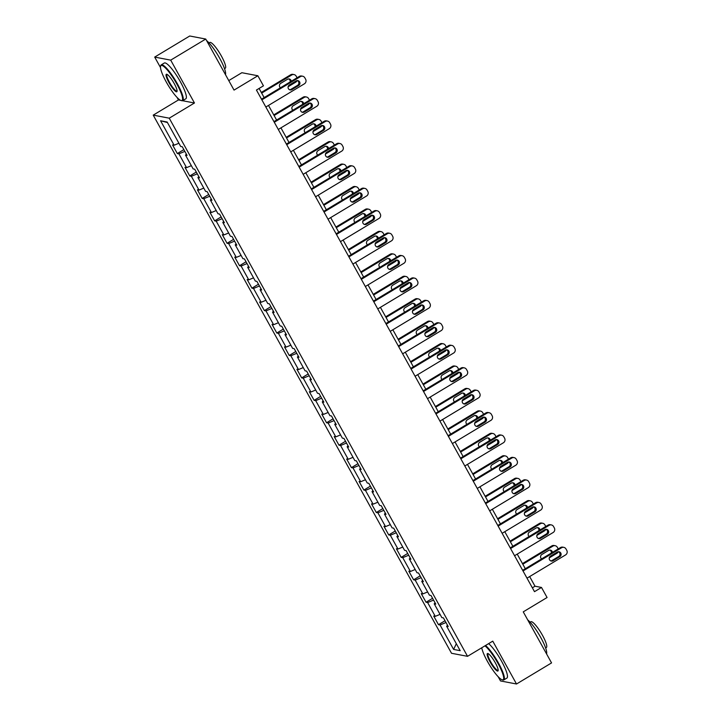<?xml version="1.0" encoding="UTF-8"?>
<svg xmlns="http://www.w3.org/2000/svg" width="720" height="720" viewBox="0 0 720 720"><rect width="100%" height="100%" fill="white"/><g stroke="black" fill="none" stroke-linecap="round" stroke-linejoin="round"><path stroke-width="1.08" d="M498.141 676.674L500.508 680.949L516.519 684L551.556 662.913L523.251 611.856L547.074 597.519L541.494 587.448L535.005 586.215L529.65 576.558M153.225 115.128L451.53 653.283L467.541 656.325L169.236 118.179L153.225 115.128L178.452 99.945L180.72 100.377M182.538 100.719L194.463 102.996L170.703 60.138L154.692 57.087L160.506 67.572M177.039 97.398L178.452 99.945M154.692 57.087L189.729 36L205.74 39.051L234.036 90.099L257.868 75.762L241.857 72.711L228.771 80.586M170.703 60.138L205.74 39.051M447.561 625.356L446.643 626.238L448.218 626.535L443.439 617.904L441.855 617.607L434.205 603.801L435.78 604.098L431.001 595.476L429.417 595.17L421.767 581.364L423.351 581.67L418.563 573.039L416.988 572.733L409.329 558.927L410.913 559.233L406.125 550.602L404.55 550.305L396.9 536.499L398.475 536.796L393.696 528.165L392.112 527.868L384.462 514.062L386.037 514.359L381.258 505.728L379.674 505.431L372.024 491.625L373.608 491.922L368.82 483.3L367.245 482.994L359.586 469.188L361.17 469.494L356.382 460.863L354.807 460.566L347.157 446.751L348.732 447.057L343.953 438.426L342.369 438.129L334.719 424.323L336.294 424.62L331.515 415.989L329.931 415.692L322.281 401.886L323.865 402.183L319.077 393.561L317.502 393.255L309.843 379.449L311.427 379.755L306.639 371.124L305.064 370.818L297.414 357.012L298.989 357.318L294.21 348.687L292.626 348.39L284.976 334.584L286.551 334.881L281.772 326.25L280.188 325.953L272.538 312.147L274.113 312.444L269.334 303.822L267.759 303.516L260.1 289.71L261.684 290.016L256.896 281.385L255.321 281.079L247.662 267.273L249.246 267.579L244.467 258.948L242.883 258.651L235.233 244.845L236.808 245.142L232.029 236.511L230.445 236.214L222.795 222.408L224.37 222.705L219.591 214.074L218.007 213.777L210.357 199.971L211.941 200.268L207.153 191.646L205.578 191.34L197.919 177.534L199.503 177.84L194.715 169.209L193.14 168.912L185.49 155.097L187.065 155.403L182.286 146.772L180.702 146.475L167.148 122.022L160.578 120.771L167.436 122.535M446.643 626.238L460.188 650.682L453.618 649.431L440.064 624.978L438.48 624.681L445.014 620.748M160.578 120.771L174.123 145.224L172.548 144.918L177.327 153.549L178.911 153.846L186.561 167.652L184.986 167.355L189.765 175.986L191.349 176.283L198.999 190.089L197.415 189.792L202.203 198.414L203.778 198.72L211.437 212.526L209.853 212.22L214.641 220.851L216.216 221.157L223.866 234.963L222.291 234.657L227.07 243.288L228.654 243.585L236.304 257.391L234.729 257.094L239.508 265.725L241.092 266.022L248.742 279.828L247.158 279.531L251.946 288.162L253.521 288.459L261.18 302.265L259.596 301.968L264.384 310.59L265.959 310.896L273.618 324.702L272.034 324.396L276.813 333.027L278.397 333.324L286.047 347.139L284.472 346.833L289.251 355.464L290.835 355.761L298.485 369.567L296.91 369.27L301.689 377.901L303.264 378.198L310.923 392.004L309.339 391.707L314.127 400.329L315.702 400.635L323.361 414.441L321.777 414.135L326.565 422.766L328.14 423.072L335.79 436.878L334.215 436.572L338.994 445.203L340.578 445.5L348.228 459.306L346.653 459.009L351.432 467.64L353.016 467.937L360.666 481.743L359.082 481.446L363.87 490.068L365.445 490.374L373.104 504.18L371.52 503.874L376.308 512.505L377.883 512.811L385.533 526.617L383.958 526.311L388.737 534.942L390.321 535.239L397.971 549.045L396.396 548.748L401.175 557.379L402.759 557.676L410.409 571.482L408.825 571.185L413.613 579.816L415.188 580.113L422.847 593.919L421.263 593.622L426.051 602.244L427.626 602.55L435.276 616.356L433.701 616.05L438.48 624.681M257.868 75.762L263.448 85.833L256.437 90.045L534.492 591.669L541.494 587.448M435.132 602.919L434.205 603.801M435.276 616.356L440.064 614.367M427.626 602.55L433.557 600.084M422.694 580.482L421.767 581.364M422.847 593.919L427.626 591.93M415.188 580.113L421.119 577.647M410.256 558.045L409.329 558.927M410.409 571.482L415.188 569.502M402.759 557.676L408.69 555.219M397.818 535.608L396.9 536.499M397.971 549.045L402.759 547.065M390.321 535.239L396.252 532.782M385.38 513.18L384.462 514.062M385.533 526.617L390.321 524.628M377.883 512.811L383.814 510.345M372.951 490.743L372.024 491.625M373.104 504.18L377.883 502.191M365.445 490.374L371.376 487.908M360.513 468.306L359.586 469.188M360.666 481.743L365.445 479.763M353.016 467.937L358.947 465.48M348.075 445.869L347.157 446.751M348.228 459.306L353.016 457.326M340.578 445.5L346.509 443.043M335.637 423.441L334.719 424.323M335.79 436.878L340.578 434.889M328.14 423.072L334.071 420.606M323.208 401.004L322.281 401.886M323.361 414.441L328.14 412.452M315.702 400.635L321.633 398.169M310.77 378.567L309.843 379.449M310.923 392.004L315.702 390.024M303.264 378.198L309.204 375.741M298.332 356.13L297.414 357.012M298.485 369.567L303.264 367.587M290.835 355.761L296.766 353.304M285.894 333.702L284.976 334.584M286.047 347.139L290.835 345.15M278.397 333.324L284.328 330.867M273.465 311.265L272.538 312.147M273.618 324.702L278.397 322.713M265.959 310.896L271.89 308.43M261.027 288.828L260.1 289.71M261.18 302.265L265.959 300.276M253.521 288.459L259.452 285.993M248.589 266.391L247.662 267.273M248.742 279.828L253.521 277.848M241.092 266.022L247.023 263.565M236.151 243.954L235.233 244.845M236.304 257.391L241.092 255.411M228.654 243.585L234.585 241.128M223.722 221.526L222.795 222.408M223.866 234.963L228.654 232.974M216.216 221.157L222.147 218.691M211.284 199.089L210.357 199.971M211.437 212.526L216.216 210.537M203.778 198.72L209.709 196.254M198.846 176.652L197.919 177.534M198.999 190.089L203.778 188.109M191.349 176.283L197.28 173.826M186.408 154.215L185.49 155.097M186.561 167.652L191.349 165.672M178.911 153.846L184.842 151.389M174.123 145.224L178.911 143.235M194.463 102.996L169.236 118.179M516.519 684L492.768 641.142L467.541 656.325M525.312 568.728L517.221 554.121M512.874 546.291L504.783 531.693M500.436 523.854L492.345 509.256M488.007 501.417L479.907 486.819M475.569 478.989L467.478 464.382M463.131 456.552L455.04 441.945M450.693 434.115L442.602 419.517M438.264 411.678L430.164 397.08M425.826 389.25L417.735 374.643M413.388 366.813L405.297 352.206M400.95 344.376L392.859 329.778M388.521 321.939L380.421 307.341M376.083 299.502L367.992 284.904M363.645 277.074L355.554 262.467M351.207 254.637L343.116 240.039M338.778 232.2L330.678 217.602M326.34 209.763L318.24 195.165M313.902 187.335L305.811 172.728M301.464 164.898L293.373 150.291M289.026 142.461L280.935 127.863M276.597 120.024L268.497 105.426M264.159 97.596L259.092 88.452M453.618 649.431L456.318 643.698M440.064 624.978L445.995 622.521M532.35 587.817L535.005 586.215M177.327 153.549L183.861 149.616M189.765 175.986L196.299 172.053M202.203 198.414L208.728 194.49M214.641 220.851L221.166 216.927M227.07 243.288L233.604 239.355M239.508 265.725L246.042 261.792M251.946 288.162L258.471 284.229M264.384 310.59L270.909 306.666M276.813 333.027L283.347 329.094M289.251 355.464L295.785 351.531M301.689 377.901L308.223 373.968M314.127 400.329L320.652 396.405M326.565 422.766L333.09 418.833M338.994 445.203L345.528 441.27M351.432 467.64L357.966 463.707M363.87 490.068L370.395 486.144M376.308 512.505L382.833 508.581M388.737 534.942L395.271 531.009M401.175 557.379L407.709 553.446M413.613 579.816L420.138 575.883M426.051 602.244L432.576 598.32M261.864 99.828L300.429 76.617A3.339 3.222 100.8 0 1 304.821 77.805L305.622 79.245A3.339 3.222 100.8 0 1 304.407 83.808L265.851 107.019M302.643 76.212L301.563 76.014A3.339 3.222 -79.2 0 0 299.34 76.41L261.504 99.189M296.1 80.946A2.673 2.574 -79.2 0 1 299.916 82.791A2.673 2.574 -79.2 0 1 298.647 85.554L291.924 89.604A2.673 2.574 -79.2 0 1 288.099 87.759A2.673 2.574 -79.2 0 1 289.368 84.996L296.1 80.946M297.324 80.586A2.673 2.574 -79.2 0 1 297.567 85.347L290.844 89.397A2.673 2.574 -79.2 0 1 289.62 89.757M297.108 80.604A3.339 3.222 100.8 0 1 295.758 82.161L288.126 86.751M261.666 93.096L291.771 74.97L290.691 74.763A3.339 3.222 -79.2 0 1 292.905 74.358L293.985 74.565A3.339 3.222 100.8 0 0 291.771 74.97M261.306 92.448L290.691 74.763M290.151 81.945A2.673 2.574 100.8 0 0 288.666 78.939M291.285 81.27A2.673 2.574 100.8 0 0 287.442 79.299L280.719 83.349A2.673 2.574 100.8 0 0 280.431 87.795M297.063 77.787A3.339 3.222 100.8 0 0 296.964 77.598L296.172 76.158A3.339 3.222 100.8 0 0 293.985 74.565M176.832 84.015A20.367 4.068 -121 0 0 160.56 66.357A20.367 4.068 -121 0 0 166.275 82.008A20.367 4.068 -121 0 0 181.125 100.521A20.367 4.068 -121 0 0 176.832 84.015M160.56 66.357L160.713 65.691A20.862 4.167 59 0 1 161.217 64.881A20.862 4.167 59 0 1 177.381 83.79A20.862 4.167 59 0 1 182.736 100.638A20.862 4.167 59 0 1 181.782 100.701L181.125 100.521M174.195 83.511A10.179 2.034 59 0 1 177.048 91.341A10.179 2.034 59 0 1 168.912 82.512A10.179 2.034 59 0 1 166.77 74.259A10.179 2.034 59 0 1 174.195 83.511M167.139 74.412A9.684 1.935 -121 0 0 166.986 74.466A9.684 1.935 -121 0 0 169.461 82.278A9.684 1.935 -121 0 0 176.967 91.053A9.684 1.935 -121 0 0 177.084 90.945M206.595 40.59A20.862 4.167 59 0 1 219.708 58.311A20.862 4.167 59 0 1 225.468 74.637M209.025 42.921L209.772 42.471A15.021 2.997 59 0 1 221.418 56.088A15.021 2.997 59 0 1 225.27 68.22L224.523 68.661M161.217 64.881L164.295 63.027A20.862 4.167 59 0 1 180.468 81.936A20.862 4.167 59 0 1 185.823 98.784L182.736 100.638M481.734 647.784A20.367 4.068 -121 0 0 487.377 661.284A20.367 4.068 -121 0 0 502.227 679.806A20.367 4.068 -121 0 0 497.934 663.3A20.367 4.068 -121 0 0 484.947 645.849M485.55 645.489A20.862 4.167 59 0 1 498.483 663.066A20.862 4.167 59 0 1 503.838 679.914A20.862 4.167 59 0 1 502.884 679.977L502.227 679.806M495.297 662.796A10.179 2.034 59 0 1 498.15 670.617A10.179 2.034 59 0 1 490.014 661.788A10.179 2.034 59 0 1 487.872 653.535A10.179 2.034 59 0 1 495.297 662.796M488.232 653.688A9.684 1.935 -121 0 0 488.079 653.742A9.684 1.935 -121 0 0 490.563 661.563A9.684 1.935 -121 0 0 498.069 670.338A9.684 1.935 -121 0 0 498.186 670.221M527.697 619.875A20.862 4.167 59 0 1 540.81 637.596A20.862 4.167 59 0 1 546.57 653.922M530.127 622.206L530.874 621.756A15.021 2.997 59 0 1 542.511 635.364A15.021 2.997 59 0 1 546.372 647.496L545.625 647.946M488.628 643.635A20.862 4.167 59 0 1 501.57 661.212A20.862 4.167 59 0 1 506.916 678.06L503.838 679.914M274.293 122.265L312.858 99.054A3.339 3.222 100.8 0 1 317.259 100.242L318.051 101.682A3.339 3.222 100.8 0 1 316.845 106.245L278.28 129.456M315.081 98.649L314.001 98.442A3.339 3.222 -79.2 0 0 311.778 98.847L273.942 121.626M308.529 103.383A2.673 2.574 -79.2 0 1 312.354 105.219A2.673 2.574 -79.2 0 1 311.085 107.991L304.362 112.032A2.673 2.574 -79.2 0 1 300.537 110.196A2.673 2.574 -79.2 0 1 301.806 107.433L308.529 103.383M309.753 103.023A2.673 2.574 -79.2 0 1 310.005 107.784L303.273 111.834A2.673 2.574 -79.2 0 1 302.049 112.194M286.731 144.702L325.296 121.491A3.339 3.222 100.8 0 1 329.697 122.679L330.489 124.119A3.339 3.222 100.8 0 1 329.283 128.682L290.718 151.893M327.519 121.086L326.43 120.879A3.339 3.222 -79.2 0 0 324.216 121.284L286.38 144.063M320.967 125.82A2.673 2.574 -79.2 0 1 324.792 127.656A2.673 2.574 -79.2 0 1 323.523 130.419L316.791 134.469A2.673 2.574 -79.2 0 1 312.975 132.633A2.673 2.574 -79.2 0 1 314.244 129.87L320.967 125.82M322.191 125.451A2.673 2.574 -79.2 0 1 322.434 130.212L315.711 134.262A2.673 2.574 -79.2 0 1 314.487 134.631M309.546 103.041A3.339 3.222 100.8 0 1 308.196 104.598L300.564 109.188M274.104 115.524L304.209 97.407L303.129 97.2A3.339 3.222 -79.2 0 1 305.343 96.795L306.423 97.002A3.339 3.222 100.8 0 0 304.209 97.407M273.744 114.885L303.129 97.2M302.589 104.382A2.673 2.574 100.8 0 0 301.104 101.376M303.714 103.698A2.673 2.574 100.8 0 0 299.88 101.736L293.148 105.786A2.673 2.574 100.8 0 0 292.869 110.232M309.501 100.224A3.339 3.222 100.8 0 0 309.402 100.035L308.601 98.595A3.339 3.222 100.8 0 0 306.423 97.002M321.984 125.469A3.339 3.222 100.8 0 1 320.625 127.035L313.002 131.625M286.533 137.961L316.638 119.844L315.558 119.637A3.339 3.222 -79.2 0 1 317.781 119.232L318.861 119.439A3.339 3.222 100.8 0 0 316.638 119.844M286.182 137.322L315.558 119.637M315.027 126.81A2.673 2.574 100.8 0 0 313.542 123.804M316.152 126.135A2.673 2.574 100.8 0 0 312.318 124.173L305.586 128.223A2.673 2.574 100.8 0 0 305.298 132.669M321.93 122.661A3.339 3.222 100.8 0 0 321.84 122.472L321.039 121.032A3.339 3.222 100.8 0 0 318.861 119.439M299.169 167.139L337.734 143.928A3.339 3.222 100.8 0 1 342.126 145.116L342.927 146.547A3.339 3.222 100.8 0 1 341.721 151.119L303.156 174.33M339.948 143.523L338.868 143.316A3.339 3.222 -79.2 0 0 336.654 143.721L298.809 166.491M333.405 148.257A2.673 2.574 -79.2 0 1 337.23 150.093A2.673 2.574 -79.2 0 1 335.952 152.856L329.229 156.906A2.673 2.574 -79.2 0 1 325.404 155.07A2.673 2.574 -79.2 0 1 326.682 152.307L333.405 148.257M334.629 147.888A2.673 2.574 -79.2 0 1 334.872 152.649L328.149 156.699A2.673 2.574 -79.2 0 1 326.925 157.068M311.607 189.576L350.172 166.356A3.339 3.222 100.8 0 1 354.564 167.544L355.365 168.984A3.339 3.222 100.8 0 1 354.15 173.547L315.594 196.758M352.386 165.96L351.306 165.753A3.339 3.222 -79.2 0 0 349.083 166.149L311.247 188.928M345.843 170.694A2.673 2.574 -79.2 0 1 349.659 172.53A2.673 2.574 -79.2 0 1 348.39 175.293L341.667 179.343A2.673 2.574 -79.2 0 1 337.842 177.507A2.673 2.574 -79.2 0 1 339.111 174.735L345.843 170.694M347.067 170.325A2.673 2.574 -79.2 0 1 347.31 175.086L340.587 179.136A2.673 2.574 -79.2 0 1 339.363 179.496M324.036 212.004L362.601 188.793A3.339 3.222 100.8 0 1 367.002 189.981L367.794 191.421A3.339 3.222 100.8 0 1 366.588 195.984L328.023 219.195M364.824 188.388L363.744 188.181A3.339 3.222 -79.2 0 0 361.521 188.586L323.685 211.365M358.281 193.122A2.673 2.574 -79.2 0 1 362.097 194.967A2.673 2.574 -79.2 0 1 360.828 197.73L354.105 201.78A2.673 2.574 -79.2 0 1 350.28 199.935A2.673 2.574 -79.2 0 1 351.549 197.172L358.281 193.122M359.496 192.762A2.673 2.574 -79.2 0 1 359.748 197.523L353.016 201.573A2.673 2.574 -79.2 0 1 351.801 201.933M334.413 147.906A3.339 3.222 100.8 0 1 333.063 149.463L325.44 154.062M298.971 160.398L329.076 142.272L327.996 142.074A3.339 3.222 -79.2 0 1 330.219 141.669L331.299 141.876A3.339 3.222 100.8 0 0 329.076 142.272M298.62 159.759L327.996 142.074M327.465 149.247A2.673 2.574 100.8 0 0 325.971 146.241M328.59 148.572A2.673 2.574 100.8 0 0 324.747 146.61L318.024 150.66A2.673 2.574 100.8 0 0 317.736 155.106M334.368 145.089A3.339 3.222 100.8 0 0 334.269 144.9L333.477 143.469A3.339 3.222 100.8 0 0 331.299 141.876M346.851 170.343A3.339 3.222 100.8 0 1 345.501 171.9L337.869 176.49M311.409 182.835L341.514 164.709L340.434 164.502A3.339 3.222 -79.2 0 1 342.648 164.106L343.737 164.304A3.339 3.222 100.8 0 0 341.514 164.709M311.049 182.187L340.434 164.502M339.894 171.684A2.673 2.574 100.8 0 0 338.409 168.678M341.028 171.009A2.673 2.574 100.8 0 0 337.185 169.038L330.462 173.088A2.673 2.574 100.8 0 0 330.174 177.534M346.806 167.526A3.339 3.222 100.8 0 0 346.707 167.337L345.915 165.897A3.339 3.222 100.8 0 0 343.737 164.304M359.289 192.78A3.339 3.222 100.8 0 1 357.939 194.337L350.307 198.927M323.847 205.272L353.952 187.146L352.872 186.939A3.339 3.222 -79.2 0 1 355.086 186.534L356.166 186.741A3.339 3.222 100.8 0 0 353.952 187.146M323.487 204.624L352.872 186.939M352.332 194.121A2.673 2.574 100.8 0 0 350.847 191.115M353.457 193.437A2.673 2.574 100.8 0 0 349.623 191.475L342.9 195.525A2.673 2.574 100.8 0 0 342.612 199.971M359.244 189.963A3.339 3.222 100.8 0 0 359.145 189.774L358.344 188.334A3.339 3.222 100.8 0 0 356.166 186.741M336.474 234.441L375.039 211.23A3.339 3.222 100.8 0 1 379.44 212.418L380.232 213.858A3.339 3.222 100.8 0 1 379.026 218.421L340.461 241.632M377.262 210.825L376.173 210.618A3.339 3.222 -79.2 0 0 373.959 211.023L336.123 233.802M370.71 215.559A2.673 2.574 -79.2 0 1 374.535 217.395A2.673 2.574 -79.2 0 1 373.266 220.158L366.534 224.208A2.673 2.574 -79.2 0 1 362.718 222.372A2.673 2.574 -79.2 0 1 363.987 219.609L370.71 215.559M371.934 215.199A2.673 2.574 -79.2 0 1 372.186 219.96L365.454 224.001A2.673 2.574 -79.2 0 1 364.23 224.37M371.727 215.208A3.339 3.222 100.8 0 1 370.368 216.774L362.745 221.364M336.276 227.7L366.39 209.583L365.301 209.376A3.339 3.222 -79.2 0 1 367.524 208.971L368.604 209.178A3.339 3.222 100.8 0 0 366.39 209.583M335.925 227.061L365.301 209.376M364.77 216.558A2.673 2.574 100.8 0 0 363.285 213.543M365.895 215.874A2.673 2.574 100.8 0 0 362.061 213.912L355.329 217.962A2.673 2.574 100.8 0 0 355.05 222.408M371.673 212.4A3.339 3.222 100.8 0 0 371.583 212.211L370.782 210.771A3.339 3.222 100.8 0 0 368.604 209.178M348.912 256.878L387.477 233.667A3.339 3.222 100.8 0 1 391.869 234.855L392.67 236.295A3.339 3.222 100.8 0 1 391.464 240.858L352.899 264.069M389.691 233.262L388.611 233.055A3.339 3.222 -79.2 0 0 386.397 233.46L348.552 256.23M383.148 237.996A2.673 2.574 -79.2 0 1 386.973 239.832A2.673 2.574 -79.2 0 1 385.695 242.595L378.972 246.645A2.673 2.574 -79.2 0 1 375.147 244.809A2.673 2.574 -79.2 0 1 376.425 242.046L383.148 237.996M384.372 237.627A2.673 2.574 -79.2 0 1 384.615 242.388L377.892 246.438A2.673 2.574 -79.2 0 1 376.668 246.807M384.156 237.645A3.339 3.222 100.8 0 1 382.806 239.211L375.183 243.801M348.714 250.137L378.819 232.02L377.739 231.813A3.339 3.222 -79.2 0 1 379.962 231.408L381.042 231.615A3.339 3.222 100.8 0 0 378.819 232.02M348.363 249.498L377.739 231.813M377.208 238.986A2.673 2.574 100.8 0 0 375.714 235.98M378.333 238.311A2.673 2.574 100.8 0 0 374.49 236.349L367.767 240.399A2.673 2.574 100.8 0 0 367.479 244.845M384.111 234.828A3.339 3.222 100.8 0 0 384.012 234.639L383.22 233.208A3.339 3.222 100.8 0 0 381.042 231.615M361.35 279.315L399.915 256.095A3.339 3.222 100.8 0 1 404.307 257.292L405.108 258.723A3.339 3.222 100.8 0 1 403.902 263.286L365.337 286.506M402.129 255.699L401.049 255.492A3.339 3.222 -79.2 0 0 398.826 255.897L360.99 278.667M395.586 260.433A2.673 2.574 -79.2 0 1 399.402 262.269A2.673 2.574 -79.2 0 1 398.133 265.032L391.41 269.082A2.673 2.574 -79.2 0 1 387.585 267.246A2.673 2.574 -79.2 0 1 388.854 264.483L395.586 260.433M396.81 260.064A2.673 2.574 -79.2 0 1 397.053 264.825L390.33 268.875A2.673 2.574 -79.2 0 1 389.106 269.244M396.594 260.082A3.339 3.222 100.8 0 1 395.244 261.639L387.612 266.229M361.152 272.574L391.257 254.448L390.177 254.241A3.339 3.222 -79.2 0 1 392.391 253.845L393.48 254.052A3.339 3.222 100.8 0 0 391.257 254.448M360.792 271.926L390.177 254.241M389.646 261.423A2.673 2.574 100.8 0 0 388.152 258.417M390.771 260.748A2.673 2.574 100.8 0 0 386.928 258.786L380.205 262.827A2.673 2.574 100.8 0 0 379.917 267.273M396.549 257.265A3.339 3.222 100.8 0 0 396.45 257.076L395.658 255.636A3.339 3.222 100.8 0 0 393.48 254.052M373.788 301.743L412.344 278.532A3.339 3.222 100.8 0 1 416.745 279.72L417.546 281.16A3.339 3.222 100.8 0 1 416.331 285.723L377.766 308.934M414.567 278.127L413.487 277.92A3.339 3.222 -79.2 0 0 411.264 278.325L373.428 301.104M408.024 282.861A2.673 2.574 -79.2 0 1 411.84 284.706A2.673 2.574 -79.2 0 1 410.571 287.469L403.848 291.519A2.673 2.574 -79.2 0 1 400.023 289.674A2.673 2.574 -79.2 0 1 401.292 286.911L408.024 282.861M409.239 282.501A2.673 2.574 -79.2 0 1 409.491 287.262L402.759 291.312A2.673 2.574 -79.2 0 1 401.544 291.672M409.032 282.519A3.339 3.222 100.8 0 1 407.682 284.076L400.05 288.666M373.59 295.011L403.695 276.885L402.615 276.678A3.339 3.222 -79.2 0 1 404.829 276.273L405.909 276.48A3.339 3.222 100.8 0 0 403.695 276.885M373.23 294.363L402.615 276.678M402.075 283.86A2.673 2.574 100.8 0 0 400.59 280.854M403.2 283.176A2.673 2.574 100.8 0 0 399.366 281.214L392.643 285.264A2.673 2.574 100.8 0 0 392.355 289.71M408.987 279.702A3.339 3.222 100.8 0 0 408.888 279.513L408.087 278.073A3.339 3.222 100.8 0 0 405.909 276.48M386.217 324.18L424.782 300.969A3.339 3.222 100.8 0 1 429.183 302.157L429.975 303.597A3.339 3.222 100.8 0 1 428.769 308.16L390.204 331.371M427.005 300.564L425.925 300.357A3.339 3.222 -79.2 0 0 423.702 300.762L385.866 323.541M420.453 305.298A2.673 2.574 -79.2 0 1 424.278 307.134A2.673 2.574 -79.2 0 1 423.009 309.906L416.277 313.947A2.673 2.574 -79.2 0 1 412.461 312.111A2.673 2.574 -79.2 0 1 413.73 309.348L420.453 305.298M421.677 304.938A2.673 2.574 -79.2 0 1 421.929 309.699L415.197 313.749A2.673 2.574 -79.2 0 1 413.973 314.109M421.47 304.947A3.339 3.222 100.8 0 1 420.111 306.513L412.488 311.103M386.028 317.439L416.133 299.322L415.044 299.115A3.339 3.222 -79.2 0 1 417.267 298.71L418.347 298.917A3.339 3.222 100.8 0 0 416.133 299.322M385.668 316.8L415.044 299.115M414.513 306.297A2.673 2.574 100.8 0 0 413.028 303.291M415.638 305.613A2.673 2.574 100.8 0 0 411.804 303.651L405.072 307.701A2.673 2.574 100.8 0 0 404.793 312.147M421.416 302.139A3.339 3.222 100.8 0 0 421.326 301.95L420.525 300.51A3.339 3.222 100.8 0 0 418.347 298.917M398.655 346.617L437.22 323.406A3.339 3.222 100.8 0 1 441.621 324.594L442.413 326.034A3.339 3.222 100.8 0 1 441.207 330.597L402.642 353.808M439.434 323.001L438.354 322.794A3.339 3.222 -79.2 0 0 436.14 323.199L398.304 345.969M432.891 327.735A2.673 2.574 -79.2 0 1 436.716 329.571A2.673 2.574 -79.2 0 1 435.447 332.334L428.715 336.384A2.673 2.574 -79.2 0 1 424.899 334.548A2.673 2.574 -79.2 0 1 426.168 331.785L432.891 327.735M434.115 327.366A2.673 2.574 -79.2 0 1 434.358 332.127L427.635 336.177A2.673 2.574 -79.2 0 1 426.411 336.546M433.899 327.384A3.339 3.222 100.8 0 1 432.549 328.95L424.926 333.54M398.457 339.876L428.562 321.759L427.482 321.552A3.339 3.222 -79.2 0 1 429.705 321.147L430.785 321.354A3.339 3.222 100.8 0 0 428.562 321.759M398.106 339.237L427.482 321.552M426.951 328.725A2.673 2.574 100.8 0 0 425.457 325.719M428.076 328.05A2.673 2.574 100.8 0 0 424.242 326.088L417.51 330.138A2.673 2.574 100.8 0 0 417.222 334.584M433.854 324.567A3.339 3.222 100.8 0 0 433.764 324.387L432.963 322.947A3.339 3.222 100.8 0 0 430.785 321.354M411.093 369.054L449.658 345.834A3.339 3.222 100.8 0 1 454.05 347.031L454.851 348.462A3.339 3.222 100.8 0 1 453.645 353.025L415.08 376.245M451.872 345.438L450.792 345.231A3.339 3.222 -79.2 0 0 448.578 345.636L410.733 368.406M445.329 350.172A2.673 2.574 -79.2 0 1 449.154 352.008A2.673 2.574 -79.2 0 1 447.876 354.771L441.153 358.821A2.673 2.574 -79.2 0 1 437.328 356.985A2.673 2.574 -79.2 0 1 438.597 354.222L445.329 350.172M446.553 349.803A2.673 2.574 -79.2 0 1 446.796 354.564L440.073 358.614A2.673 2.574 -79.2 0 1 438.849 358.983M446.337 349.821A3.339 3.222 100.8 0 1 444.987 351.378L437.355 355.977M410.895 362.313L441 344.187L439.92 343.989A3.339 3.222 -79.2 0 1 442.134 343.584L443.223 343.791A3.339 3.222 100.8 0 0 441 344.187M410.535 361.674L439.92 343.989M439.389 351.162A2.673 2.574 100.8 0 0 437.895 348.156M440.514 350.487A2.673 2.574 100.8 0 0 436.671 348.525L429.948 352.575A2.673 2.574 100.8 0 0 429.66 357.012M446.292 347.004A3.339 3.222 100.8 0 0 446.193 346.815L445.401 345.384A3.339 3.222 100.8 0 0 443.223 343.791M423.531 391.482L462.087 368.271A3.339 3.222 100.8 0 1 466.488 369.459L467.289 370.899A3.339 3.222 100.8 0 1 466.074 375.462L427.509 398.673M464.31 367.866L463.23 367.668A3.339 3.222 -79.2 0 0 461.007 368.064L423.171 390.843M457.767 372.6A2.673 2.574 -79.2 0 1 461.583 374.445A2.673 2.574 -79.2 0 1 460.314 377.208L453.591 381.258A2.673 2.574 -79.2 0 1 449.766 379.413A2.673 2.574 -79.2 0 1 451.035 376.65L457.767 372.6M458.982 372.24A2.673 2.574 -79.2 0 1 459.234 377.001L452.502 381.051A2.673 2.574 -79.2 0 1 451.287 381.411M458.775 372.258A3.339 3.222 100.8 0 1 457.425 373.815L449.793 378.405M423.333 384.75L453.438 366.624L452.358 366.417A3.339 3.222 -79.2 0 1 454.572 366.012L455.652 366.219A3.339 3.222 100.8 0 0 453.438 366.624M422.973 384.102L452.358 366.417M451.818 373.599A2.673 2.574 100.8 0 0 450.333 370.593M452.952 372.924A2.673 2.574 100.8 0 0 449.109 370.953L442.386 375.003A2.673 2.574 100.8 0 0 442.098 379.449M458.73 369.441A3.339 3.222 100.8 0 0 458.631 369.252L457.83 367.812A3.339 3.222 100.8 0 0 455.652 366.219M435.96 413.919L474.525 390.708A3.339 3.222 100.8 0 1 478.926 391.896L479.718 393.336A3.339 3.222 100.8 0 1 478.512 397.899L439.947 421.11M476.748 390.303L475.668 390.096A3.339 3.222 -79.2 0 0 473.445 390.501L435.609 413.28M470.196 395.037A2.673 2.574 -79.2 0 1 474.021 396.873A2.673 2.574 -79.2 0 1 472.752 399.645L466.02 403.686A2.673 2.574 -79.2 0 1 462.204 401.85A2.673 2.574 -79.2 0 1 463.473 399.087L470.196 395.037M471.42 394.677A2.673 2.574 -79.2 0 1 471.672 399.438L464.94 403.488A2.673 2.574 -79.2 0 1 463.716 403.848M471.213 394.695A3.339 3.222 100.8 0 1 469.863 396.252L462.231 400.842M435.771 407.178L465.876 389.061L464.787 388.854A3.339 3.222 -79.2 0 1 467.01 388.449L468.09 388.656A3.339 3.222 100.8 0 0 465.876 389.061M435.411 406.539L464.787 388.854M464.256 396.036A2.673 2.574 100.8 0 0 462.771 393.03M465.381 395.352A2.673 2.574 100.8 0 0 461.547 393.39L454.815 397.44A2.673 2.574 100.8 0 0 454.536 401.886M471.168 391.878A3.339 3.222 100.8 0 0 471.069 391.689L470.268 390.249A3.339 3.222 100.8 0 0 468.09 388.656M448.398 436.356L486.963 413.145A3.339 3.222 100.8 0 1 491.364 414.333L492.156 415.773A3.339 3.222 100.8 0 1 490.95 420.336L452.385 443.547M489.186 412.74L488.097 412.533A3.339 3.222 -79.2 0 0 485.883 412.938L448.047 435.717M482.634 417.474A2.673 2.574 -79.2 0 1 486.459 419.31A2.673 2.574 -79.2 0 1 485.19 422.073L478.458 426.123A2.673 2.574 -79.2 0 1 474.642 424.287A2.673 2.574 -79.2 0 1 475.911 421.524L482.634 417.474M483.858 417.105A2.673 2.574 -79.2 0 1 484.101 421.866L477.378 425.916A2.673 2.574 -79.2 0 1 476.154 426.285M483.642 417.123A3.339 3.222 100.8 0 1 482.292 418.689L474.669 423.279M448.2 429.615L478.305 411.498L477.225 411.291A3.339 3.222 -79.2 0 1 479.448 410.886L480.528 411.093A3.339 3.222 100.8 0 0 478.305 411.498M447.849 428.976L477.225 411.291M476.694 418.464A2.673 2.574 100.8 0 0 475.2 415.458M477.819 417.789A2.673 2.574 100.8 0 0 473.985 415.827L467.253 419.877A2.673 2.574 100.8 0 0 466.965 424.323M483.597 414.315A3.339 3.222 100.8 0 0 483.507 414.126L482.706 412.686A3.339 3.222 100.8 0 0 480.528 411.093M460.836 458.793L499.401 435.582A3.339 3.222 100.8 0 1 503.793 436.77L504.594 438.201A3.339 3.222 100.8 0 1 503.388 442.773L464.823 465.984M501.615 435.177L500.535 434.97A3.339 3.222 -79.2 0 0 498.321 435.375L460.476 458.145M495.072 439.911A2.673 2.574 -79.2 0 1 498.897 441.747A2.673 2.574 -79.2 0 1 497.619 444.51L490.896 448.56A2.673 2.574 -79.2 0 1 487.071 446.724A2.673 2.574 -79.2 0 1 488.349 443.961L495.072 439.911M496.296 439.542A2.673 2.574 -79.2 0 1 496.539 444.303L489.816 448.353A2.673 2.574 -79.2 0 1 488.592 448.722M496.08 439.56A3.339 3.222 100.8 0 1 494.73 441.117L487.107 445.716M460.638 452.052L490.743 433.926L489.663 433.728A3.339 3.222 -79.2 0 1 491.886 433.323L492.966 433.53A3.339 3.222 100.8 0 0 490.743 433.926M460.287 451.413L489.663 433.728M489.132 440.901A2.673 2.574 100.8 0 0 487.638 437.895M490.257 440.226A2.673 2.574 100.8 0 0 486.414 438.264L479.691 442.314A2.673 2.574 100.8 0 0 479.403 446.76M496.035 436.743A3.339 3.222 100.8 0 0 495.936 436.554L495.144 435.123A3.339 3.222 100.8 0 0 492.966 433.53M473.274 481.23L511.839 458.01A3.339 3.222 100.8 0 1 516.231 459.198L517.032 460.638A3.339 3.222 100.8 0 1 515.817 465.201L477.261 488.412M514.053 457.614L512.973 457.407A3.339 3.222 -79.2 0 0 510.75 457.803L472.914 480.582M507.51 462.348A2.673 2.574 -79.2 0 1 511.326 464.184A2.673 2.574 -79.2 0 1 510.057 466.947L503.334 470.997A2.673 2.574 -79.2 0 1 499.509 469.161A2.673 2.574 -79.2 0 1 500.778 466.389L507.51 462.348M508.734 461.979A2.673 2.574 -79.2 0 1 508.977 466.74L502.254 470.79A2.673 2.574 -79.2 0 1 501.03 471.15M508.518 461.997A3.339 3.222 100.8 0 1 507.168 463.554L499.536 468.144M473.076 474.489L503.181 456.363L502.101 456.156A3.339 3.222 -79.2 0 1 504.315 455.76L505.395 455.958A3.339 3.222 100.8 0 0 503.181 456.363M472.716 473.841L502.101 456.156M501.561 463.338A2.673 2.574 100.8 0 0 500.076 460.332M502.695 462.663A2.673 2.574 100.8 0 0 498.852 460.692L492.129 464.742A2.673 2.574 100.8 0 0 491.841 469.188M508.473 459.18A3.339 3.222 100.8 0 0 508.374 458.991L507.582 457.551A3.339 3.222 100.8 0 0 505.395 455.958M485.703 503.658L524.268 480.447A3.339 3.222 100.8 0 1 528.669 481.635L529.461 483.075A3.339 3.222 100.8 0 1 528.255 487.638L489.69 510.849M526.491 480.042L525.411 479.835A3.339 3.222 -79.2 0 0 523.188 480.24L485.352 503.019M519.939 484.776A2.673 2.574 -79.2 0 1 523.764 486.621A2.673 2.574 -79.2 0 1 522.495 489.384L515.772 493.434A2.673 2.574 -79.2 0 1 511.947 491.589A2.673 2.574 -79.2 0 1 513.216 488.826L519.939 484.776M521.163 484.416A2.673 2.574 -79.2 0 1 521.415 489.177L514.683 493.227A2.673 2.574 -79.2 0 1 513.459 493.587M520.956 484.434A3.339 3.222 100.8 0 1 519.606 485.991L511.974 490.581M485.514 496.926L515.619 478.8L514.539 478.593A3.339 3.222 -79.2 0 1 516.753 478.188L517.833 478.395A3.339 3.222 100.8 0 0 515.619 478.8M485.154 496.278L514.539 478.593M513.999 485.775A2.673 2.574 100.8 0 0 512.514 482.769M515.124 485.091A2.673 2.574 100.8 0 0 511.29 483.129L504.558 487.179A2.673 2.574 100.8 0 0 504.279 491.625M520.911 481.617A3.339 3.222 100.8 0 0 520.812 481.428L520.011 479.988A3.339 3.222 100.8 0 0 517.833 478.395M498.141 526.095L536.706 502.884A3.339 3.222 100.8 0 1 541.107 504.072L541.899 505.512A3.339 3.222 100.8 0 1 540.693 510.075L502.128 533.286M538.929 502.479L537.84 502.272A3.339 3.222 -79.2 0 0 535.626 502.677L497.79 525.456M532.377 507.213A2.673 2.574 -79.2 0 1 536.202 509.049A2.673 2.574 -79.2 0 1 534.933 511.812L528.201 515.862A2.673 2.574 -79.2 0 1 524.385 514.026A2.673 2.574 -79.2 0 1 525.654 511.263L532.377 507.213M533.601 506.853A2.673 2.574 -79.2 0 1 533.844 511.614L527.121 515.655A2.673 2.574 -79.2 0 1 525.897 516.024M533.394 506.862A3.339 3.222 100.8 0 1 532.035 508.428L524.412 513.018M497.943 519.354L528.048 501.237L526.968 501.03A3.339 3.222 -79.2 0 1 529.191 500.625L530.271 500.832A3.339 3.222 100.8 0 0 528.048 501.237M497.592 518.715L526.968 501.03M526.437 508.212A2.673 2.574 100.8 0 0 524.952 505.197M527.562 507.528A2.673 2.574 100.8 0 0 523.728 505.566L516.996 509.616A2.673 2.574 100.8 0 0 516.708 514.062M533.34 504.054A3.339 3.222 100.8 0 0 533.25 503.865L532.449 502.425A3.339 3.222 100.8 0 0 530.271 500.832M510.579 548.532L549.144 525.321A3.339 3.222 100.8 0 1 553.536 526.509L554.337 527.949A3.339 3.222 100.8 0 1 553.131 532.512L514.566 555.723M551.358 524.916L550.278 524.709A3.339 3.222 -79.2 0 0 548.064 525.114L510.219 547.884M544.815 529.65A2.673 2.574 -79.2 0 1 548.64 531.486A2.673 2.574 -79.2 0 1 547.362 534.249L540.639 538.299A2.673 2.574 -79.2 0 1 536.814 536.463A2.673 2.574 -79.2 0 1 538.092 533.7L544.815 529.65M546.039 529.281A2.673 2.574 -79.2 0 1 546.282 534.042L539.559 538.092A2.673 2.574 -79.2 0 1 538.335 538.461M545.823 529.299A3.339 3.222 100.8 0 1 544.473 530.865L536.85 535.455M510.381 541.791L540.486 523.674L539.406 523.467A3.339 3.222 -79.2 0 1 541.629 523.062L542.709 523.269A3.339 3.222 100.8 0 0 540.486 523.674M510.03 541.152L539.406 523.467M538.875 530.64A2.673 2.574 100.8 0 0 537.381 527.634M540 529.965A2.673 2.574 100.8 0 0 536.157 528.003L529.434 532.053A2.673 2.574 100.8 0 0 529.146 536.499M545.778 526.482A3.339 3.222 100.8 0 0 545.679 526.293L544.887 524.862A3.339 3.222 100.8 0 0 542.709 523.269M523.017 570.969L561.582 547.749A3.339 3.222 100.8 0 1 565.974 548.946L566.775 550.377A3.339 3.222 100.8 0 1 565.56 554.94L527.004 578.16M563.796 547.353L562.716 547.146A3.339 3.222 -79.2 0 0 560.493 547.551L522.657 570.321M557.253 552.087A2.673 2.574 -79.2 0 1 561.069 553.923A2.673 2.574 -79.2 0 1 559.8 556.686L553.077 560.736A2.673 2.574 -79.2 0 1 549.252 558.9A2.673 2.574 -79.2 0 1 550.521 556.137L557.253 552.087M558.477 551.718A2.673 2.574 -79.2 0 1 558.72 556.479L551.997 560.529A2.673 2.574 -79.2 0 1 550.773 560.898M558.261 551.736A3.339 3.222 100.8 0 1 556.911 553.293L549.279 557.883M522.819 564.228L552.924 546.102L551.844 545.895A3.339 3.222 -79.2 0 1 554.058 545.499L555.147 545.706A3.339 3.222 100.8 0 0 552.924 546.102M522.459 563.58L551.844 545.895M551.304 553.077A2.673 2.574 100.8 0 0 549.819 550.071M552.438 552.402A2.673 2.574 100.8 0 0 548.595 550.44L541.872 554.481A2.673 2.574 100.8 0 0 541.584 558.927M558.216 548.919A3.339 3.222 100.8 0 0 558.117 548.73L557.325 547.29A3.339 3.222 100.8 0 0 555.147 545.706M299.34 76.41L300.429 76.617M298.647 85.554L297.567 85.347M291.924 89.604L290.844 89.397M311.778 98.847L312.858 99.054M311.085 107.991L310.005 107.784M304.362 112.032L303.273 111.834M324.216 121.284L325.296 121.491M323.523 130.419L322.434 130.212M316.791 134.469L315.711 134.262M336.654 143.721L337.734 143.928M335.952 152.856L334.872 152.649M329.229 156.906L328.149 156.699M349.083 166.149L350.172 166.356M348.39 175.293L347.31 175.086M341.667 179.343L340.587 179.136M361.521 188.586L362.601 188.793M360.828 197.73L359.748 197.523M354.105 201.78L353.016 201.573M373.959 211.023L375.039 211.23M373.266 220.158L372.186 219.96M366.534 224.208L365.454 224.001M386.397 233.46L387.477 233.667M385.695 242.595L384.615 242.388M378.972 246.645L377.892 246.438M398.826 255.897L399.915 256.095M398.133 265.032L397.053 264.825M391.41 269.082L390.33 268.875M411.264 278.325L412.344 278.532M410.571 287.469L409.491 287.262M403.848 291.519L402.759 291.312M423.702 300.762L424.782 300.969M423.009 309.906L421.929 309.699M416.277 313.947L415.197 313.749M436.14 323.199L437.22 323.406M435.447 332.334L434.358 332.127M428.715 336.384L427.635 336.177M448.578 345.636L449.658 345.834M447.876 354.771L446.796 354.564M441.153 358.821L440.073 358.614M461.007 368.064L462.087 368.271M460.314 377.208L459.234 377.001M453.591 381.258L452.502 381.051M473.445 390.501L474.525 390.708M472.752 399.645L471.672 399.438M466.02 403.686L464.94 403.488M485.883 412.938L486.963 413.145M485.19 422.073L484.101 421.866M478.458 426.123L477.378 425.916M498.321 435.375L499.401 435.582M497.619 444.51L496.539 444.303M490.896 448.56L489.816 448.353M510.75 457.803L511.839 458.01M510.057 466.947L508.977 466.74M503.334 470.997L502.254 470.79M523.188 480.24L524.268 480.447M522.495 489.384L521.415 489.177M515.772 493.434L514.683 493.227M535.626 502.677L536.706 502.884M534.933 511.812L533.844 511.614M528.201 515.862L527.121 515.655M548.064 525.114L549.144 525.321M547.362 534.249L546.282 534.042M540.639 538.299L539.559 538.092M560.493 547.551L561.582 547.749M559.8 556.686L558.72 556.479M553.077 560.736L551.997 560.529"/></g></svg>
